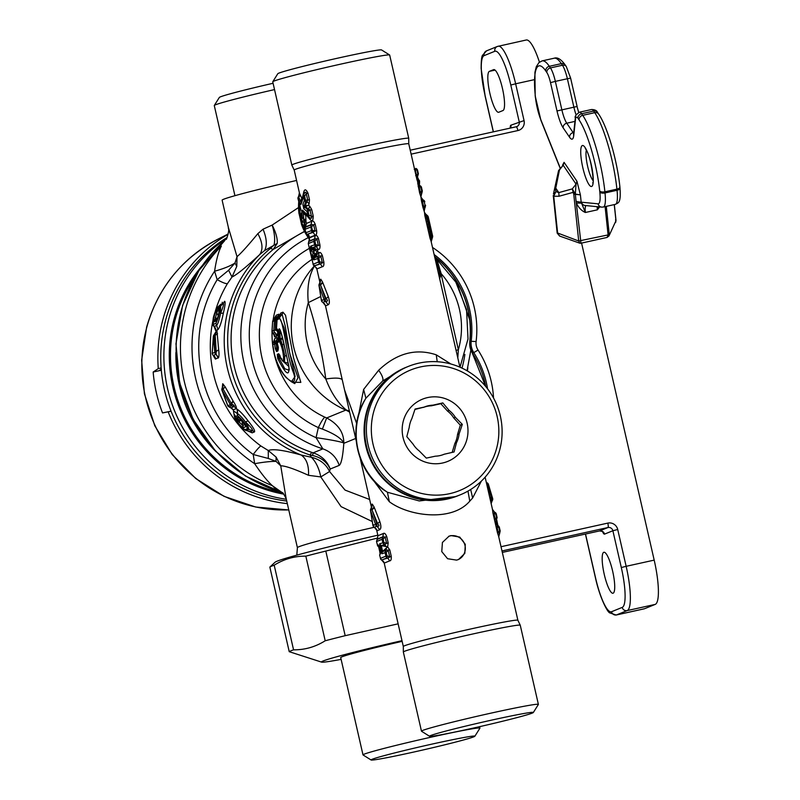 <?xml version="1.0" encoding="UTF-8"?>
<svg xmlns="http://www.w3.org/2000/svg" width="800" height="800" viewBox="0 0 800 800"><rect width="100%" height="100%" fill="white"/><g stroke="black" fill="none" stroke-linecap="round" stroke-linejoin="round"><path stroke-width="1.2" d="M227.13 237.47A142.72 139.39 67.9 0 0 207.38 252.14A142.72 139.39 67.9 0 0 167.64 401.58A142.72 139.39 67.9 0 0 286.72 501.02M282.96 493L245.6 476.11L215.65 451.25L193.11 419.35L179.56 382.68L175.96 343.81L182.58 305.5L198.96 270.46L224.93 240.35A146.92 143.49 67.9 0 0 224.1 241.08A146.92 143.49 67.9 0 0 179.47 380.96A146.92 143.49 67.9 0 0 278.06 491.16L272.43 485.74C267.37 481.18 261.45 473.84 254.67 463.7L253.21 454.49A131.06 128.01 -112.1 0 1 217.18 279.66L214.6 271.22C216.26 259.94 218.51 251.56 221.36 246.09A146.92 143.49 67.9 0 0 272.43 485.74L283.29 493.4L286.16 498.54M226.06 239.33L226.73 238.45A142.72 139.39 67.9 0 0 210.51 250.87A142.72 139.39 67.9 0 0 170.23 398.57A142.72 139.39 67.9 0 0 286.32 499.28M298.54 207.53L272.17 225.07L263.05 229.19L257.86 233.63C247.61 246.06 240.66 253.73 237.03 256.64L228.4 227.57C227.89 229.1 230.26 227.71 226.73 238.45L226.29 239.39M228.61 270.25L232 277L227.44 283.61C225.9 283.91 222.48 282.59 217.18 279.66L228.61 270.25L234.98 263.03C230.22 266.05 223.42 268.78 214.6 271.22A137.58 134.37 -112.1 0 0 254.67 463.7C263.47 462.09 270.59 461.31 276.02 461.38L268.31 458.46L253.21 454.49A12.59 1.44 -53.8 0 1 260.9 445.99L268.29 450.53C272.72 448.64 283.66 450.13 301.13 455.01C306.51 458.7 308.97 465.46 308.52 475.31L320.79 476.93C319.07 468.34 315.93 461.78 311.39 457.27L301.13 455.01A121.73 118.89 67.9 0 1 259.65 254.63C245.59 267.62 236.37 275.07 232 277L236.79 266.37L237.03 256.64L234.98 263.03L236.79 266.37M223.44 303.08L224.62 301.27C225.59 301.74 225.16 305.68 223.36 313.07C221.64 321.75 219.84 327.26 217.98 329.59L215.64 330.54L214.24 326.84M214.43 326.63L214.54 327.44L213.85 326.33C212.76 325.36 212.54 322.87 213.2 318.85C213.09 316.99 216.76 306.98 217.33 307.56L218.17 308.86L221.01 304.13L217.5 307.38L220.22 304.8M222.26 302.23L222.12 304.41M214.19 356.18L215.36 359.01L218.53 357.73C219.11 356.21 219.16 353.55 218.67 349.73L216.93 330.43A5.04 4.92 67.9 0 1 215.7 333.21L215.35 333.37M215.62 333L216.61 330.56L213.99 334.99A2.52 2.46 67.9 0 0 213.37 336.51L212.24 353.44A2.52 2.46 67.9 0 0 213.4 355.4L215.97 354.35A2.52 2.46 -112.1 0 1 214.82 352.39L212.24 353.44M222.85 387.72L222.77 383.74L225.14 386.8L233.38 401.54C235.46 404.66 236.47 406.99 236.41 408.54L234.09 406.54L231.64 405.77L231.39 403.6C233.98 405.28 234.88 406.26 234.09 406.54L230.85 407.86A5.04 4.92 -112.1 0 1 233.17 409.86L236.41 408.54M231.05 408.03L233.17 409.86M237.61 412.88L237.19 409.23C240.1 411.22 243.72 415.09 248.04 420.82C252.93 426.86 255.1 430.54 254.53 431.89L252.19 432.84L248.33 431.21M234.49 416.97L234.09 414.84L235.98 416.48L234.49 416.97C236.77 422.9 240.31 427.12 245.1 429.63A2.52 2.46 67.9 0 0 246.19 430.34L245.19 430.15C239.87 426.23 236.61 422.8 235.41 419.87L234.21 414.33M234.56 416.94L233.4 410.77L237.18 413.49M245.13 424.54L245.71 426.74L243.37 427.68C240.24 426.01 237.77 423.09 235.96 418.92L242.79 425.49L241.88 420.57M257.86 233.63C262.66 242.58 263.26 249.58 259.65 254.63L264.64 250.55L277.23 243.41L273.21 249.43L270.52 248.35L274.1 244.87C275.25 239.65 274.6 233.05 272.17 225.07C275.91 232.43 277.6 238.55 277.23 243.41M228.41 227.61L222.12 200.15A73.46 2.58 -12.9 0 1 296.58 180.46M274.53 89.59A59.98 2.1 167.1 0 0 255.78 93.97A59.98 2.1 167.1 0 0 214.3 105.47A59.98 2.1 167.1 0 0 214.28 105.55L234.93 195.69M273.08 83.28A53.26 1.87 167.1 0 0 256.18 87.23A53.26 1.87 167.1 0 0 219.35 97.43L214.3 105.47M219.45 311.96L219.13 309.8C218.96 313.95 218.02 317.67 216.32 320.95A2.52 2.46 67.9 0 1 217.02 319.61M219.13 309.8L219.68 307.67L220.2 308.13L219.87 307.21C219.76 312.79 218.44 318.16 215.92 323.32L213.58 324.26A2.52 2.46 67.9 0 0 214.26 326.44L216.59 325.49C217.92 323.93 219.26 319.89 220.59 313.37L223.36 313.07M217.04 319.59L214.72 320.53L216.76 313.05L216.15 311.01C213.96 315.98 213.23 319.61 213.98 321.9L216.32 320.95M216.15 311.01L216.89 308.42C213.53 315.32 212.43 320.6 213.58 324.26M215.3 317.4L216.67 318.7L217.78 317.48M217.53 333.72L214.58 335.75A2.52 1.11 178.7 0 0 213.4 336.5L214.82 352.39L216.2 351.51L215.18 335.11L215.7 333.21L213.37 336.51L213.99 334.99L214.58 335.75L216.06 354.25L216.2 351.51L218.67 349.73M233.03 400.98L230.41 404.66L227.82 405.71L222.12 390.28A2.52 2.46 -112.1 0 1 222.31 388.03L222.15 388.23M228.36 406.39L229.04 406.82L231.64 405.77A2.52 2.46 67.9 0 1 230.41 404.66L222.12 390.28A2.52 0.91 153.6 0 1 223.12 389.09L222.31 388.03A5.04 4.92 -112.1 0 0 222.77 383.74M240.09 418.61L237.61 415.7C243 420.37 246.28 424.7 247.44 428.68A2.52 2.46 67.9 0 0 248.53 429.39C249.13 428.62 248.11 426.16 245.47 421.99C242.19 417.68 239.51 414.84 237.43 413.48M245.71 426.74C245.02 424.07 242.76 421.06 238.95 417.7M235.96 418.92L234.81 417.21M239.32 422.27L239.79 420.46L237.23 418.24L237.32 419.73L242.3 421.06M219.7 309.89L219.18 309.44L219.7 309.89M220.18 306.6L219.87 307.21M220.61 306.12L223.37 303.17C224 303.87 223.08 307.27 220.59 313.37L220.61 306.12M223.31 303.23L224.62 301.27M217.51 307.38L216.89 308.42M213.85 326.33L214.26 326.44A5.04 4.92 -112.1 0 1 215.64 330.54M218.5 316.05L216.76 313.05L218.14 308.97L216.82 308.83M219.21 309.18L218.17 308.86L219.25 309.04M219.03 310.98L216.31 310.61M212.87 354.94L215.36 359.01M230.88 407.87L229.04 406.82A2.52 2.46 67.9 0 1 227.82 405.71A2.52 0.95 -24.2 0 1 227.66 405.54L227.66 405.54A2.52 2.52 0 0 0 228.71 406.7L231.22 408.03M233.38 401.54L231.39 403.6L223.12 389.09L225.14 386.8M237.27 414.19L237.61 415.7M252.19 432.84A5.04 4.92 67.9 0 0 250.22 431.65L246.19 430.34L248.53 429.39L252.56 430.7C252.76 429.39 250.4 426.49 245.47 421.99L248.04 420.82M254.53 431.89L252.56 430.7L250.22 431.65L245.58 430.3M238.72 417.57L235.81 418.61M280.14 330.74C279.81 330.51 280.48 329.21 283.32 341.73L287.06 358.06C290.65 375 288.52 368.38 289.01 370.2L284.82 368.79L278.77 357.7L278.56 355.98L280.27 356.89M288.23 363.29L284.03 361.95M283.81 343.93L282.38 345.08L280.4 340.65L280.87 340.22L282.38 345.08L284.8 355.68L283.85 361.85L284.47 362.2L284.8 355.68L286.58 356M280.87 340.22L282.49 337.5L280.24 339.39L280.87 340.22M288.82 366.47L282.97 361.21M296.81 555.13L297.4 547.67L286.1 498.3L280.74 465.82L276.11 457.11L268.29 450.53L268.31 458.46M218.53 357.73L216.06 354.25L218.25 358.03M213.56 355.57L214.41 356.44M237.42 413.48L237.19 409.23M276.11 457.11L276.02 461.38L280.74 465.82C285.04 465.74 294.31 468.9 308.52 475.31M280.84 492.16L282.92 492.95M304.47 231.33L273.21 249.43A117.53 114.79 -112.1 0 0 269.5 252.6A117.53 114.79 67.9 0 0 233.72 364.18A117.53 114.79 67.9 0 0 312.05 452.46A12.59 2.08 -71.6 0 0 310.05 455.01L312.54 455.47C321.08 457.46 326.96 461.98 330.18 469.04C327.21 461.11 321.55 455.7 313.18 452.81L312.54 455.47M281.37 333.78L279.8 332.2L280.31 330.91L279.56 329.01C281.96 331.99 285.98 354.36 288.8 365.61C289.74 377.28 286.06 374.92 277.74 358.52L278.77 357.7L281.82 358.76M279.77 355.58L278.67 356.02L278.69 357.47M279.96 355.33L279.46 354.88L279.81 355.71C281.21 359.36 282.55 361.41 283.85 361.85L283.8 361.83M279.74 355.5L278.56 355.98L277.28 354.32L278.72 353.74L279.8 355.47C285.95 370.76 283.5 348.09 279.78 342.43L280.26 339.53M279.8 332.12L280.03 330.88M452.18 452.41L454.89 443.36A25.61 25.01 67.9 0 0 457.51 434.6L460.33 425.18L453.68 417.85A25.61 25.01 67.9 0 0 447.49 411.04L440.83 403.71L431.36 405.81A25.61 25.01 67.9 0 0 423.35 407.43M431.36 405.81L432.95 405.16A25.61 25.01 67.9 0 0 424.54 406.94A25.61 25.01 67.9 0 0 424.14 407.11L414.93 409.44M496.61 524.72L495.82 521.26L497.11 517.56L496.15 520.06L497.33 525.31M495.15 512.46A2.52 2.52 147.9 0 1 495.99 513.28A2.52 2.52 0 0 0 495.09 512.42L496.31 514.05L497.11 517.56L496.59 517.99M498.86 527.9L499.37 527.41L500.17 530.91L499.73 533.07L500.18 530.94L499.38 527.44L497.56 525.45L499.37 527.41M497.92 525.65L496.55 519.06M432.02 237.88L430.63 230.59L429.7 230.37L429.17 227.44L427.79 227L428.93 226.38L428.03 223.08L429.17 220.9L428.59 220.98L429.38 226.31L429.75 224.59L430.72 228.83L428.93 226.38L430.63 230.59A2.52 2.24 -11.5 0 1 431.7 231.96L428.39 217.48M418.83 184.96L419.53 181.04L418.47 179.57L419.07 185.3L419.37 183.54M419.61 181.62L417.03 176.17M418.17 184.07L418.47 179.57L417.31 177.62L418.37 179.15M417.24 177.87L417.03 176.68L418.39 173.82L417.1 176.45L416.97 179.7L413.74 165.62M421.52 187.5L422.31 190.97L421.87 193.12L422.32 190.99L421.19 186.69A2.52 2.52 147.9 0 1 421.51 187.47L419.01 186.44L420.29 185.84L419.77 185.54M277.74 358.52L277.28 354.32M278.72 353.74A2.52 2.46 67.9 0 0 279.58 355.11M279.05 339.61L278.6 332.35L279.8 332.2L280.24 339.39L279.05 339.61L279.78 342.43M278.6 332.35C278.73 329.48 279.05 328.36 279.56 329.01M277.37 341.49L277.65 341.01A2.52 2.46 67.9 0 0 277.18 342.82L278.37 347.53L277.89 350.96L278.33 348.93M278.21 331.06L277.23 328.99L278.47 332.16L278.87 339.03L278.16 342.43L278.63 340.61M272.94 343.28L273.97 341.58L276.06 340.86C276.84 340.31 276.85 341.12 276.08 343.31L276.95 349.49L276.52 351.52L275.27 348.57L276.76 348L277.45 348.9L277.95 348.24M408.74 138.3L389.67 55.04A59.98 2.1 167.1 0 0 389.62 54.98L381.58 49.95A53.26 1.87 167.1 0 0 314.65 63.5A53.26 1.87 167.1 0 0 277.81 73.71L272.77 81.74A59.98 2.1 167.1 0 0 272.75 81.82L291.82 165.08A59.98 2.1 167.1 0 0 291.83 165.11L294.2 170.05A58.77 2.06 -12.9 0 1 327.25 160.56A58.77 2.06 -12.9 0 1 388.63 146.83A58.77 2.06 -12.9 0 1 408.76 143.81L408.74 138.34A59.98 2.1 167.1 0 0 408.74 138.3A59.98 2.1 167.1 0 0 388.19 141.37A59.98 2.1 167.1 0 0 333.31 153.5A59.98 2.1 167.1 0 0 291.82 165.08M312.05 452.46L313.18 452.81L322.88 448.88L316.06 437.66L318.35 427.62A100.65 98.31 -112.1 0 1 292.24 260.57A100.65 98.31 -112.1 0 1 309.38 248.35M270.52 248.35A119.63 116.84 -112.1 0 0 266.74 251.58A119.63 116.84 67.9 0 0 230.33 365.15A119.63 116.84 67.9 0 0 310.05 455.01L311.39 457.27C319.95 459.37 326.01 464.12 329.57 471.53L320.79 476.93L341.08 506.63L372.23 521.51M496.5 722.72A53.26 1.87 167.1 0 0 533.33 712.51A53.26 1.87 167.1 0 0 466.36 725.94A53.26 1.87 167.1 0 0 429.56 736.28A53.26 1.87 167.1 0 0 496.5 722.72M441.96 499.83A69.17 67.56 -112.1 0 1 370.82 459.57A69.17 67.56 -112.1 0 1 387.06 379.31A69.17 67.56 -112.1 0 1 391.56 375.63M500.17 530.91L499.43 533.37L498.31 532.68L496.87 526.38L497.63 525.49M426.89 215.5L428.28 217.01L429.28 221.35M432 237.83L432.59 235.85L431.61 231.56M423.63 200.18A2.52 2.52 147.9 0 1 424.47 201.01A2.52 2.52 0 0 0 423.57 200.15L424.26 201.85L424.47 201.01A2.52 2.52 147.9 0 1 424.79 201.78L424.8 201.81M425.15 207.44L425.59 205.28L424.88 207.81L425.06 205.35L425.59 205.28M422.31 190.97L420.91 196.85L419.61 192.85L417.67 182.79L418.6 184.6L416.98 179.68L417.67 176.32M420.25 185.82L421.79 191.04L419.61 192.85M416.8 178.05L418.03 179.64L417 176.76M416.32 168.64L417.58 170.29L418.38 173.8L417.59 170.32A2.52 2.52 147.9 0 0 417.26 169.52L417.26 169.52A2.52 2.52 0 0 0 416.36 168.66M381.65 546.49L380.73 546.15L380.88 545.54L384.69 544.7L381.29 545.69L382.59 551.36L385.94 550.17L385.11 552.67L386.17 552.38L385.44 550.66L382.29 551.7L381.88 553.76L380.68 551.6L379.61 543.84L382.85 542.81L382.05 539.31L376.53 541.55M381.55 560L380.39 558.41L385.91 556.17L385.11 552.67L381.88 553.76M380 552.87L380.55 552.4L380.11 554.47L380.32 552.36M378.49 546.64L379.14 546.24L377.84 544.56L379.28 546.74L380.11 554.47M377.33 545.05L377.84 544.56L377.33 545.05L379.07 546.97M379.61 543.84L380.88 545.54L387.65 546.84L389.8 549.98L385.94 550.17L386.61 547.78L382.29 551.7L380.68 551.6M382.57 550.52L381.9 551.26L380.73 546.15L379.51 546.49M302.27 198.14L303.86 191.69L303.64 194.63C305.15 191.79 306.02 191.45 306.24 193.62L304.65 196.17L303.51 196.48L303.64 194.63L304.65 196.17L305.74 201.62L306.99 201.71L305.08 205.64L308.45 205.27L305.32 206.69L308.66 209.01L306.93 211.42L308.07 211.12L307.58 209.67L304.53 206.91L303.82 208.76L302.85 204.52L304.53 206.91L305.32 206.69L305.08 205.64L304.28 205.85L305.74 201.62A2.52 1.94 -157.1 0 1 304.4 200.37L302.85 204.52M300.85 209.97L299.88 205.73L300.79 209.31M310.57 251.4L309.19 247.54L313.34 265.04A2.52 2.52 0 0 0 314.24 265.89L320.38 263.91C316.25 265.01 314.38 265.77 314.77 266.19L313.02 264.26L318.54 262.02L317.74 258.52L318.81 258.24L318.07 256.52L318.57 256.03L314.38 257.75C312.82 258.87 312.7 258.5 314.01 256.64L314.54 254.01L315.44 253.76C317.6 252.03 317.36 250.97 314.71 250.59L315.46 249.26L313.04 249.08L314.71 250.59L313.81 250.82L313.16 252.67L314.54 254.01L313.81 250.82L312.25 248.96C310.32 248.11 310.27 247.71 312.09 247.78L310.81 246.08C309.96 246.95 310.22 248.55 311.59 250.87L312.25 248.96L312.88 249.06L312.67 247.86L316.44 246.74L318.4 249.55C319.64 249.54 320.16 248.01 319.94 244.96L315.79 246.54L315.67 244.56L314.61 244.85L313.81 241.35L308.29 243.59M314.52 256.21L314.85 257.36L314.52 256.21L314.01 256.64L312.59 255.26L313.16 252.67L311.59 250.87M313.96 259.82L317.74 258.52L318.07 256.52L314.38 257.75L313.96 259.82C312.89 259.72 312.43 258.2 312.59 255.26M310.81 246.08L314.61 244.85A2.52 2.28 -106.5 0 0 315.79 246.54L312.09 247.78L312.85 247.9L312.88 249.06M310.76 251.99L311.54 255.65M277.33 318.85L279.44 317.71L283.91 327.46L295.11 376.48L291.38 381.76L286.5 377.82C281.16 372.42 277.1 364.47 274.35 353.96L272.7 344.66A2.52 2.52 0 0 1 273.07 342.99L273.22 342.8A2.52 2.46 67.9 0 0 272.75 344.62L275.81 343.63L275.03 342.07A2.52 2.46 67.9 0 0 274.56 343.89L275.27 348.57M272.75 344.62L274.4 353.93C281.16 380.5 300.76 390.9 292.91 371.26C286.01 353.38 282.81 315.55 278.96 318.9L277.09 319.66L276.44 329.31A2.52 2.46 67.9 0 0 277.43 331.38L277.05 331.02M272.96 320.59L276.26 315.23L275.26 317.37L277.8 316.34L276.16 320.22L274.49 320.76L273.83 330.31L272.02 331.04A2.52 2.46 67.9 0 0 273.01 333.11L274.98 336.93A5.04 4.92 -112.1 0 0 273.01 333.11L274.81 332.38A2.52 2.46 -112.1 0 1 273.83 330.31L275.31 330.26L275.72 320.74L275.02 319.5A2.52 2.46 67.9 0 0 274.49 320.76L272.67 321.5L272.02 331.04L272.53 331.23L272.02 331.04M389.62 54.98A59.98 2.1 167.1 0 0 314.24 70.25A59.98 2.1 167.1 0 0 272.77 81.74M369.65 499.5L345.07 490.1L329.57 471.53L330.18 469.04L339.24 465.37C341.3 463.85 342.83 456.5 343.82 443.3L343.81 442.36C343.58 432.07 337.86 423.93 326.66 417.95L322.4 429.08C334.37 433.8 341.46 438.4 343.65 442.89C339.39 441.43 330.19 439.69 316.06 437.66A110.6 108.02 67.9 0 1 285.4 253.21A110.6 108.02 67.9 0 1 308.23 237.66M343.81 442.36L343.82 443.3L355.68 438.49M429.56 736.28L421.52 731.24A59.98 2.1 -12.9 0 1 421.47 731.18A59.98 2.1 -12.9 0 1 462.97 719.6A59.98 2.1 -12.9 0 1 538.39 704.4A59.98 2.1 -12.9 0 1 538.37 704.48L533.33 712.51M441.22 274.53L458.36 349.69L457.8 357.92M435.61 257.91L436.06 258.91L435.61 257.91A2.52 2.52 0 0 1 436.88 259.39L441.14 273.56A2.52 2.52 0 0 1 440.66 275.83L441.16 273.69A2.52 1.05 164.5 0 0 441.14 273.56A2.52 1.05 164.5 0 0 440.31 273.05L439.9 273.55C439.53 275.96 439.79 276.72 440.67 275.83L436.22 259.42L435.16 259.06M438.19 272.31L439.9 273.55L436.07 258.94L436.88 259.64L435.04 258.56M486.55 483.47L487.57 483.82L487.09 482.8L488.39 484.54L486.67 483.97M491.82 497.96L492.67 498.59L491.82 497.96L487.73 484.33L491.41 498.45C491.04 500.86 491.3 501.62 492.17 500.74L491.82 497.96L491.41 498.45L489.7 497.21M487.07 482.79L486.29 482.31L487.07 482.79M496.31 514.05A2.52 2.52 147.9 0 0 495.99 513.28L497.12 517.58L495.58 522.46L496.37 520.01L495.25 519.32L493.81 513.02L495.05 512.4M495.09 512.42L494.57 512.13M499.73 533.07L498.74 536.76L497.47 532.8L499.64 530.98L498.84 527.48L496.02 526.5L494.41 519.44L496.58 517.62L495.78 514.12L492.96 513.14L492.47 509.38L494.45 512.06M495.58 522.46L497.51 525.42M432.5 235.45L431.7 231.96L428.55 231.77L424.81 215.46L425.75 215.32L427.7 217.09L428.59 220.98L426.32 222.06M459.92 367.17L431.21 241.81L432.45 237.41A2.52 2.52 0 0 0 432.61 235.91M431.51 239.56L431 238.24L430.06 238.38L428.55 231.77M427.93 228.1L429.7 230.37L431 238.24L432.59 235.85M427.41 225.81L428.03 223.08L425.55 213.93L424.45 212.32M427.75 216.07A2.52 2.14 165.9 0 1 428.27 216.96A2.52 2.52 0 0 0 427.53 215.72L425.55 213.93M423.05 199.86L421.44 200.87L420.95 197.1L422.98 199.82M424.16 211.13L422.89 207.17L424.85 207.74L424.19 211.16L424.88 207.81M420.89 196.82L421.57 193.43L420.46 192.74L419.01 186.44L418.17 186.55M416.95 179.64L417.64 176.25L415.68 175.68M414.23 169.38L415.08 169.26L416.52 175.56L417.85 173.86L417.05 170.36L415.08 169.26L415.83 168.37M321.45 300.63L319.08 285.68L319.55 284.84L319.08 285.68L324.07 299.57L321.45 300.63L321.96 299.82L321.45 300.63L322.4 302.09M372.96 525.53L370.59 510.58L371.06 509.74L370.59 510.58L375.58 524.47L372.96 525.53L373.47 524.72L372.96 525.53L373.95 527.02M538.39 704.4L520.26 625.23A59.98 2.1 167.1 0 0 520.25 625.2L517.88 620.26A58.77 2.06 -12.9 0 0 497.75 623.27A58.77 2.06 -12.9 0 0 436.37 637A58.77 2.06 -12.9 0 0 403.32 646.5L384.2 563.03L381.65 560.06L387.09 557.85L386.98 555.88L385.91 556.17A2.52 2.28 -106.5 0 0 387.09 557.85L387.75 558.06C383.62 559.15 381.75 559.91 382.13 560.33L382.25 560.4M377.27 539.09L382.88 536.82L382.05 539.31L383.12 539.02L382.38 537.3L376.94 539.51M384.03 544.5L383.92 542.53L382.85 542.81L384.03 544.5M299.88 205.73L297.99 198.65A2.52 2.23 168.5 0 0 298.01 198.71L298.1 199.11M301.48 202.37L300.36 204.5L301.16 204.18L301.48 202.37M301.54 202.28L300.58 201.61L298.6 196.73A2.52 2.23 168.5 0 0 297.99 198.65A2.52 2.52 0 0 1 298.15 197.15L298.08 197.56M303.86 191.69L303.93 191.53C304.82 188.86 306.16 189.41 307.97 193.17L306.24 193.62L307.75 200.22L306.99 201.71L309.13 203.83L308.45 205.27L309.66 206.13L308.66 209.01L309.98 209.94L311.49 216.54C312.24 218.61 311.33 218.76 308.77 217L310.4 219.8L308.71 216.97A2.52 2.02 -51.3 0 1 308.48 216.81A2.52 2.52 0 0 0 308.73 216.98L308.96 215.01L307.82 215.31L306.93 211.42L303.82 208.76M298.01 198.71L300.36 204.5M305.72 214.37L305.72 215.45L303.2 213.07L303.25 211.9L303.7 219L302.32 217.54L301.32 213.2M302.21 217.09L301.73 210.49L302.53 210.17L307.82 215.31A2.52 2.02 -51.3 0 0 308.48 216.81L302.9 211.16M309.13 203.83L309.48 199.77L304.4 200.37L303.51 196.48L301.16 204.18M302.53 210.17L303.25 211.9L301.73 210.49M305.75 226.82L311.36 224.54L313.63 224.77L315.07 231.07L312.51 232.22L312.4 230.25L305.81 232.78L307.07 234.43L312.51 232.22A2.52 2.28 -106.5 0 1 311.33 230.54L310.86 225.03L305.42 227.24M306.97 234.37L309.28 236.45M311.91 221.21C312.99 220.5 314.1 221.55 315.22 224.35L313.63 224.77L311.6 226.75L310.86 225.03L311.91 221.21L306.44 223.43M309.03 241.13L314.64 238.85L313.81 241.35L314.87 241.06L314.14 239.34L308.7 241.55M316.89 255.26L315.44 253.76L314.65 256.11L318.22 252.99L314.99 257.23M319.72 263.71L319.61 261.74L318.54 262.02A2.52 2.28 -106.5 0 0 319.72 263.71M316.49 267.94L314.18 265.86M322.4 429.08L318.35 427.62A12.59 1.87 -65.1 0 1 324.92 417.2L326.66 417.95L346.21 409.94L349.56 411.8M278.42 340.69L277.65 341.01L278.4 339.78L277.5 341.19A2.52 2.52 0 0 0 277.13 342.86L278.3 349.01M277.91 331.18L277.3 331.33M277.09 319.66L277.09 319.66A2.52 2.46 67.9 0 1 277.57 318.47L279.72 315.21M278.96 318.9A2.52 2.46 67.9 0 1 279.44 317.71L282.09 314.16L285.23 326.1L289.77 353.58L298.01 377.76L294.78 383.62M274.33 341.04L273.98 341.62M277.16 343.13L276.08 343.31L276.76 348L277.72 346.89M277.82 331.83L277.24 335.51L274.81 332.38L276.78 336.2L274.98 336.93M274.04 334.51L272.91 333.09A2.52 2.52 0 0 1 271.97 331.08L272.62 321.55A2.52 2.52 0 0 1 273.07 320.38L275.22 317.43M276.98 320.27L276.16 320.22L275.31 330.26L276.52 330.21M520.25 625.2A59.98 2.1 167.1 0 0 499.71 628.31A59.98 2.1 167.1 0 0 444.83 640.44A59.98 2.1 167.1 0 0 403.34 651.98A59.98 2.1 167.1 0 0 403.34 652.01L421.47 731.18M403.98 368.17L382.63 381.01L365.9 398.23L363.84 401.58C347.95 430.28 356.62 469.76 383.03 489.44L387.43 492.26L419.26 500.95L456.09 496.52M403.96 368.18L405.91 367.39A69.26 67.64 67.9 0 0 386.7 379.36A69.26 67.64 -112.1 0 0 374.5 467.37A69.26 67.64 -112.1 0 0 457.99 495.75L458.3 495.62A69.26 67.64 -112.1 0 1 457.99 495.75L456.03 496.54M456.09 350.44L458.36 349.69A79.75 77.89 -112.1 0 0 441.17 273.65M450.88 363.99L436.26 354.83C415.88 348.06 396.68 353.19 378.66 370.24L363.62 389.43L365.9 398.23A69.26 67.64 -112.1 0 0 387.43 492.26L389.33 501.71C408.74 516.31 451.92 522.19 469.78 501.14L467.96 491.11M469.78 501.14L472.63 498.01L481.36 481.11M439.62 278.77L440.54 275.99M436.07 258.94L435.05 258.6M487.58 483.84L486.56 483.5M492.67 498.59L492.05 500.89M492.47 509.38L485.12 477.19M517.88 620.26L498.74 536.76M431.06 241.25L430.06 238.38M424.58 212.97L424.81 215.46M422.93 199.79L420.95 197.1M320.59 279.22L319.61 283.52L320.33 284.49L319.69 283.52L320.8 279.22L319.45 283.7M328.29 296.6L326.1 298.7L320.5 285L322.84 282.74L328.29 296.6C329.74 301.1 329.71 303.82 328.21 304.77L325.42 301.31A2.52 2.39 -108.6 0 1 324.07 299.57L325.24 298.49L326.1 298.7C328.16 300.58 327.94 301.44 325.45 301.3L325.24 298.49L320.33 284.49A2.52 1.03 161.9 0 0 319.12 285.67L319.57 283.53A2.52 2.46 67.9 0 0 319.08 285.68M458.1 559.67A12.59 12.3 67.9 0 0 450.14 535.91A12.59 12.3 67.9 0 0 448.63 536.36M371.04 508.47L371.05 508.46A2.52 2.52 0 0 0 370.5 510.4L372.92 525.44A2.52 2.52 0 0 0 374.21 527.2L376.45 529.12L377.11 530.73L374.71 527.46M372.1 504.12L371.12 508.42L371.84 509.4L371.2 508.42L372.31 504.13L370.96 508.6M379.8 521.5L377.61 523.61L372.01 509.9L374.35 507.64L379.8 521.5C381.25 526 381.22 528.72 379.72 529.67L376.96 526.2A2.52 2.39 -108.6 0 1 375.58 524.47L376.75 523.39L377.61 523.61C379.67 525.48 379.45 526.35 376.96 526.2L376.75 523.39L371.84 509.4A2.52 1.03 161.9 0 0 370.63 510.57L371.08 508.44A2.52 2.46 67.9 0 0 370.59 510.58M389.7 560.86C390.95 560.86 391.46 559.33 391.24 556.28L387.75 558.06L389.7 560.86L384.23 563.08M377.96 535.7L383.43 533.48L382.88 536.82L385.15 537.04L386.59 543.34L384.69 544.7L386.34 546.61M386.61 547.78L387.65 546.84L388.18 542.92L386.59 543.34L383.92 542.53L383.12 539.02L385.15 537.04L386.74 536.62C385.62 533.82 384.51 532.78 383.43 533.48M302.85 218.48L303.71 219.06C305.31 221.21 305.69 221.27 304.85 219.23M305.72 215.45L305.99 221.44L303.7 219L306.02 221.58L306.41 223.39L305 229.25L306.13 233.55A2.52 2.52 0 0 0 307.03 234.41L307.55 234.7C307.17 234.28 309.04 233.52 313.17 232.42L315.12 235.23C316.37 235.23 316.88 233.7 316.66 230.65L315.07 231.07L312.4 230.25L311.6 226.75L305.01 229.28M299.6 196.32C299.47 194.11 299.13 194.23 298.58 196.68L299.39 192.75L294.2 170.05M299.54 193.31L298.58 196.68L299.4 192.76M299.58 193.43L301.79 198.28L300.58 201.61L301.2 202.39M303.56 194.77L301.05 203.31M305.65 214.29L310.27 219.7M307.67 234.77L309.69 237.71L308.28 243.56L309.28 247.94M309.71 237.74L315.18 235.52L314.64 238.85L318.49 238.66L319.94 244.96M315.36 248.58L315.46 249.26L317.49 249.81L312.85 247.9M318.4 249.55L317.49 249.81L318.22 252.99L319.12 252.69L318.57 256.03L322.43 255.83L323.87 262.13C324.09 265.19 323.58 266.72 322.33 266.72L320.38 263.91L323.87 262.13M320.02 282.81L316.83 268.89L314.88 266.25M277.36 331.38L277.95 331.97M280.69 313.1L282.97 312.17A5.04 4.92 67.9 0 1 282.09 314.16L279.8 315.08L280.69 313.1L279.74 315.13M282.97 312.17L285.54 315.25L293.52 357.74L300.83 382.38L292.21 382.22M278.18 340.12L277.03 337.55A5.04 4.92 67.9 0 1 276.06 340.86L273.22 342.8L274.88 338.43L274.18 341.19M277.24 335.51L276.78 336.2M273.8 334.08L274.47 336.63M272.67 321.5A2.52 2.46 67.9 0 1 273.2 320.24L275.02 319.5L277.8 316.34A5.04 4.92 67.9 0 0 278.79 314.19L279.06 316.17M322.83 302.36L325.63 305.81L322.84 302.36L325.45 301.3L328.21 304.77M349.39 411.05L346.21 409.94C337.82 402.94 331.01 392.63 325.8 378.99C322.2 352.74 316.37 327.28 308.31 302.62C306.84 287.23 309.02 274.82 314.86 265.39M363.62 389.43L358.73 414.1M373.56 480.56L389.33 501.71M320.55 279.24L319.57 283.53A2.52 2.52 0 0 0 318.99 285.5L321.41 300.53A2.52 2.52 0 0 0 322.7 302.3L323.13 302.53M320.39 279.39L320.35 281.91M320.8 279.22L322.64 282.19L320.33 284.49L322.64 282.19M325.6 305.82L324.54 303.77M450.98 535.58L449.05 536.18L442.42 542.45L441.77 551.6L447.59 558.72L456.6 560.11L458.52 559.51L464.83 553.37L465.27 544.3L459.74 537.07L450.98 535.58M371.9 504.29L371.86 506.81M372.31 504.13L374.15 507.09L371.84 509.4L374.15 507.09M377.11 530.73L374.35 527.26L376.96 526.2L379.72 529.67M383.86 562.09L383.3 561.28M301.79 198.28L302.16 198.86L302.26 198.09M303.64 194.63L303.93 191.53M309.66 206.13L311.7 209.48L313.22 216.09L311.49 216.54L308.96 215.01L308.07 211.12L311.7 209.48M310.4 219.8C312.31 221.6 313.25 220.36 313.22 216.09M306.09 214.72L306.19 215.26M315.12 235.23L309.65 237.45M315.18 235.52C316.27 234.81 317.38 235.86 318.49 238.66M319.12 252.69C320.21 251.99 321.31 253.04 322.43 255.83M316.86 268.94L322.33 266.72M356.64 423.46L344.57 389.99L325.47 305.75L324.03 303.2M344.57 389.99L356.19 440.72M342.3 379.83C340.83 377.87 335.33 377.6 325.8 378.99A79.75 77.89 67.9 0 1 308.31 302.62L320.7 296.52M398.13 752.05A53.26 1.87 -12.9 0 1 450.08 740.22A53.26 1.87 -12.9 0 1 474.86 736.23A53.26 1.87 -12.9 0 1 447.8 744.06A53.26 1.87 -12.9 0 1 371.1 760A53.26 1.87 -12.9 0 1 398.13 752.05M371.1 760L363.06 754.96A59.98 2.1 -12.9 0 1 363 754.9A59.98 2.1 -12.9 0 1 393.5 746.01A59.98 2.1 -12.9 0 1 479.93 728.12A59.98 2.1 -12.9 0 1 479.91 728.2L474.86 736.23M363 754.9L340.71 657.58A59.98 2.1 -12.9 0 1 371.21 648.69A59.98 2.1 -12.9 0 1 402.14 641.36M341.13 659.38A79.75 2.8 -12.9 0 1 321.62 662.13A79.75 2.8 -12.9 0 1 361.99 650.17A79.75 2.8 -12.9 0 1 401.98 640.68M321.62 662.13L289.23 651.69A109.14 3.83 -12.9 0 1 293.56 649.82C304.83 649.94 315.38 646.92 325.2 640.77A109.14 3.83 -12.9 0 1 344.51 635.85A109.14 3.83 -12.9 0 1 345.18 635.69L398.13 623.84M289.23 651.69L269.85 567.08L275.09 562.21A102.84 3.61 167.1 0 1 327.25 547.23A102.84 3.61 167.1 0 1 377.83 535.21M269.85 567.08A109.14 3.83 -12.9 0 1 274.19 565.2L293.56 649.82M325.2 640.77L305.83 556.15C294.56 556.03 284.01 559.05 274.19 565.2M305.83 556.15A109.14 3.83 -12.9 0 1 325.13 551.24A109.14 3.83 -12.9 0 1 325.8 551.07L345.18 635.69M377.8 537.99L325.8 551.07M408.21 366.46L406.54 367.14A69.26 67.64 67.9 0 0 387.33 379.11A69.26 67.64 67.9 0 0 375.13 467.12A69.26 67.64 67.9 0 0 458.62 495.49L460.29 494.81A69.26 67.64 67.9 0 0 479.5 482.84A69.26 67.64 67.9 0 0 491.69 394.83A69.26 67.64 67.9 0 0 408.21 366.46A69.26 67.64 67.9 0 0 389 378.43A69.26 67.64 67.9 0 0 376.8 466.44A69.26 67.64 67.9 0 0 460.29 494.81M392.58 381.25A65.06 63.54 67.9 0 0 387.56 472.73A65.06 63.54 67.9 0 0 477.59 479.34A65.06 63.54 67.9 0 0 482.61 387.87A65.06 63.54 67.9 0 0 392.58 381.25M447.49 411.04L449.08 410.39L442.82 402.91L440.83 403.71M453.68 417.85L455.27 417.21A25.61 25.01 67.9 0 0 449.08 410.39M424.14 407.11L415.07 409.04L411.85 418.62A25.61 25.01 67.9 0 0 409.99 423.45A25.61 25.01 67.9 0 0 409.23 427.38L406.81 436.64L413.07 444.13A25.61 25.01 67.9 0 0 419.26 450.95L426.31 458.11L435.38 456.18A25.61 25.01 67.9 0 0 443.79 454.4A25.61 25.01 67.9 0 0 444.19 454.23L454.06 451.97L456.48 442.72A25.61 25.01 67.9 0 0 458.35 437.89A25.61 25.01 67.9 0 0 459.1 433.95L462.32 424.37L460.33 425.18M443.39 454.55L444.19 454.23M457.51 434.6L459.1 433.95M454.89 443.36L456.48 442.72M403.37 420.83A33.58 32.8 67.9 0 0 426.3 462.4A33.58 32.8 67.9 0 0 466.8 439.76A33.58 32.8 67.9 0 0 443.87 398.19A33.58 32.8 67.9 0 0 403.37 420.83M432.95 405.16L442.82 402.91M455.27 417.21L462.32 424.37M489.41 71.35A20.99 4.45 -102.5 0 0 489.83 93.12A20.99 4.45 -102.5 0 0 498.62 112.29A20.99 4.45 -102.5 0 0 498.77 112.24L502.95 110.55A20.99 4.45 -102.5 0 0 502.53 88.78A20.99 4.45 -102.5 0 0 493.74 69.61A20.99 4.45 -102.5 0 0 493.58 69.66L489.41 71.35L495.06 70.1M604.27 574.45A20.99 4.45 -102.5 0 0 612.97 593.25A20.99 4.45 -102.5 0 0 612.62 571.06A20.99 4.45 -102.5 0 0 603.91 552.26A20.99 4.45 -102.5 0 0 604.27 574.45M644.51 608.73A41.98 8.89 77.5 0 1 644.2 608.83L616.16 615.03A41.98 8.89 77.5 0 0 616.47 614.93L644.51 608.73L655.2 604.4A41.98 8.89 77.5 0 0 654.19 560.12L581.57 243.07M486.59 50.83A4.2 4.1 67.9 0 0 484.16 55.61A37.78 8 -102.5 0 0 485.07 95.46L481.14 68.49C481.17 60.52 481.66 56.09 482.61 55.2L486.59 50.83L497.28 46.49L526.26 40A41.98 8.89 77.5 0 1 539.44 62.16M439.45 260.54L439.33 260.55C462.67 282.76 472.81 309.88 469.76 341.92L469.85 341.84A92.35 90.19 67.9 0 0 439.45 260.54L434.57 256.51M597.19 206.68A12.59 2.67 -102.5 0 0 597.38 209.83L598.21 206.78M581.25 203.14L576.31 203.02L576.09 201.39L581.19 202.27L585.37 212.49L597.38 209.83L599.62 206.92M580.93 242.71L576.31 203.02C578.72 207.8 581.74 210.95 585.37 212.49A12.59 2.67 -102.5 0 1 585.95 205.59M608.98 235.94L615.97 220.69L615.49 219.99L615.97 220.69L608.97 235.96L607.06 237.44L608.09 234.92L609.24 234.27L606.29 206.37M607.06 237.44L580.8 243.25L579.76 243.18L578.72 241.01L608.09 234.92L605.1 206.63M559.7 236.08L557.22 232.87L578.72 241.01L573.75 194.18L580.4 194.87L576.95 181.26L564.08 162.34L562.56 165.15M554.81 190.03L555.77 188.14L559.46 169.97L563.18 165.23L558.57 170.58L553.44 194.03L555.91 191.57L555.77 188.14L558.8 192.61L572.33 188.88L573.14 192.36L559.04 196.25L558.8 192.61L555.91 191.57L553.73 196.23A1.68 0.77 173.9 0 1 553.21 195.75L553.21 195.75A1.68 0.77 173.9 0 1 553.26 195.53L557.17 233.1L559.61 236.05L579.76 243.18M576.09 201.39L575.32 194.08L576.05 184.14L572.33 188.88L575.32 194.08L580.4 194.87M573.9 191.77L573.14 192.36L573.75 194.18M558.66 171.09L559.15 170.09M308.95 235.43L307.93 235.85L306.21 233.7L302.79 226.61L303.73 226.23L301.55 222.7A0.84 0.84 -134.6 0 1 301.96 222.48M299.06 213.59L300.08 214.3L299.98 209.87L298.98 209.99L299.06 213.59L301.35 223.56A0.84 0.84 -134.6 0 1 301.55 222.7L301.29 223.69A54.8 54.8 0 0 0 309.67 239.64M299.41 214.2L301.08 221.37L302.06 221.08L302.13 222.72M298.73 201.87A54.8 54.8 0 0 0 299 213.71L299.95 214.55A0.84 0.84 -81.2 0 0 300.26 214.54L300.94 216.17A50.7 49.52 67.9 0 0 302.06 221.08L304.86 220.46M304.74 222.18L305.22 221.14C303.93 222.54 303.78 224.09 304.79 225.79L305.38 227.22L304.74 222.18L305.95 221.8M302.79 226.61L301.35 223.56M298.94 202.79L298.98 209.99M299.95 216.39L301.95 215.95M307.93 235.85L308.44 234.58M236.78 409.13A66.32 64.77 67.9 0 0 237.5 409.96M228.09 234.3A144.82 141.44 67.9 0 0 163.01 319.23A144.82 141.44 -112.1 0 0 158.26 368.59L153.16 372.04A144.32 140.95 67.9 0 0 162.53 412.93L171.1 411.26M171.06 411.15L162.53 412.93M161.38 369.13L159.5 370.36L161.32 370.21M161.14 367.95L158.26 368.59M287.31 503.62A144.82 141.44 -112.1 0 1 168.18 411.9M161.32 370.23L153.16 372.04M202.01 265.9A139.03 135.79 67.9 0 0 177.61 403.31A139.03 135.79 67.9 0 0 283.86 494.16M282.41 492.74A138.01 134.79 -112.1 0 1 195.57 276M175.88 352.55A134.32 131.19 67.9 0 0 216.14 451.78M227.44 283.61A121.73 118.89 67.9 0 0 215.26 311.44M212.97 320.51A121.73 118.89 67.9 0 0 260.9 445.99M217.51 318.36L214.72 320.53A2.52 2.46 67.9 0 0 213.98 321.9M214.02 334.98A2.52 2.46 -112.1 0 0 213.4 336.5L213.37 336.51M245.1 429.63L247.44 428.68M244.89 424.63L242.79 425.49L243.37 427.68M217.98 329.59L215.92 323.32M227.64 405.31A2.52 0.95 -24.2 0 0 227.66 405.54L221.93 390.13A2.52 2.52 0 0 1 222.19 388.11L222.79 386.77M222.71 383.77L222.24 388.06A2.52 2.46 67.9 0 0 222.06 390.31M238.3 416.99L236.97 417.87L235.98 416.48L237.36 415.59M263.05 229.19C266.73 238.14 267.26 245.26 264.64 250.55M215.68 359.08A5.04 4.92 67.9 0 0 213.4 355.4M297.4 547.67A77.66 2.72 -12.9 0 1 374.32 527.26M464.88 354.43A110.6 108.02 -112.1 0 1 462 368.11M304.59 231.57A117.53 114.79 67.9 0 0 279.22 248.65A117.53 114.79 67.9 0 0 243.58 360.81A117.53 114.79 67.9 0 0 322.88 448.88C330.93 451.7 336.38 457.2 339.24 465.37M495.82 521.26L496.25 520.61M425.06 205.35L424.26 201.85L422.29 200.75L423.73 207.05L425.06 205.35M420.35 185.87A2.52 2.52 147.9 0 1 421.19 186.69A2.52 2.52 0 0 0 420.29 185.84M416.42 168.7A2.52 2.52 147.9 0 1 417.26 169.52L417.59 170.33M278.01 348.68L276.95 349.49L278.04 349.05M276.52 351.52L277.89 350.96M277.18 342.82L278.16 342.43M277.23 328.99L276.44 329.31M386.17 552.38L386.98 555.88L389.65 556.7L388.2 550.4L386.17 552.38M314.87 241.06L315.67 244.56L318.35 245.38L316.9 239.08L314.87 241.06M318.81 258.24L319.61 261.74L322.28 262.55L320.84 256.25L318.81 258.24M311.92 259.45A90.25 88.14 67.9 0 0 301.51 267.41A90.25 88.14 67.9 0 0 273.03 320.43M436.26 354.83L437.22 361.73M472.63 498.01L470.69 489.48M492.96 513.14L494.41 519.44M496.02 526.5L497.47 532.8M422.89 207.17L421.44 200.87M371.08 508.44L372.06 504.14M272.05 331.77A90.25 88.14 67.9 0 0 324.92 417.2M277.43 331.38A5.04 4.92 -112.1 0 1 277.95 331.85M274.88 338.43L277.03 337.55M276.26 315.23L278.79 314.19M349.66 412.21A25.19 24.6 67.9 0 0 345.88 410.15A90.25 88.14 67.9 0 1 314.35 265.95M378.66 370.24C382.31 375.45 383.63 379.04 382.63 381.01M328.12 304.8L325.63 305.81M379.63 529.71L377.14 530.72M391.24 556.28L389.8 549.98M388.18 542.92L386.74 536.62M307.97 193.17L309.48 199.77M315.22 224.35L316.66 230.65M411.13 154.15L517.93 130.55A4.2 0.89 -102.5 0 0 516.19 126.79A4.2 0.89 -102.5 0 0 516.15 126.8L410.23 150.21L516.19 126.79A4.2 4.1 67.9 0 0 519.22 121.82L510.79 85.02A37.78 8 -102.5 0 0 494.85 51.27L484.16 55.61M510.54 128.03A4.2 4.1 67.9 0 0 510.87 125.21L524.06 120.6L515.64 83.8L534.36 79.66M517.93 130.55A8.4 8.2 67.9 0 0 524.06 120.6M510.87 125.21A8.4 1.78 -102.5 0 0 510.24 128.1M654.19 560.12L626.15 566.31L617.72 529.51A8.4 8.2 67.9 0 0 607.83 523.1A4.2 0.89 -102.5 0 1 607.94 527.53L599.58 530.92L502.34 552.41L599.55 530.93A4.2 0.89 -102.5 0 0 599.58 530.92A4.2 4.1 -112.1 0 1 604.52 534.12L612.88 530.74A4.2 4.1 -112.1 0 0 607.94 527.53L502.01 550.95M607.83 523.1L501.04 546.71M617.72 529.51L612.88 530.74L621.31 567.54L626.15 566.31A41.98 8.89 77.5 0 1 627.16 610.59L655.2 604.4M599.52 530.93A4.2 0.89 -102.5 0 0 599.55 530.93L602.67 531.48M602.49 531.51A8.4 1.78 -102.5 0 0 604.52 534.12M611.53 611.73L622.22 607.39A4.2 4.1 -112.1 0 0 627.16 610.59L616.47 614.93A4.2 4.1 -112.1 0 1 611.53 611.73A37.78 8 -102.5 0 1 595.58 577.98L595.49 578.03C599.82 597.85 607.52 612.3 609.75 612.89L616.16 615.03M497.28 46.49A4.2 4.1 67.9 0 0 494.85 51.27M498.22 46.2A41.98 8.89 77.5 0 1 515.64 83.8L510.79 85.02M622.22 607.39A37.78 8 -102.5 0 0 621.31 567.54M469.76 341.92L472.44 353.17A16.79 16.4 67.9 0 1 469.85 341.84L471.18 341.3A16.79 16.4 67.9 0 0 473.78 352.62L478.04 350.04A12.59 12.3 67.9 0 1 476.1 341.55A96.54 94.29 67.9 0 0 432.49 247.43M485.74 386.52A92.35 90.19 67.9 0 0 472.44 353.17L473.78 352.62A92.35 90.19 67.9 0 1 487.57 388.82M434.12 254.53A92.35 90.19 67.9 0 1 471.18 341.3L476.1 341.55M493.54 398.03A96.54 94.29 67.9 0 0 478.04 350.04M485.07 95.46L493.4 131.82M585.52 534.03L595.58 577.98M560.27 168.1L540.81 119.66A4.2 2.53 158.1 0 0 540.92 120.34L535.19 95.93A4.2 1.92 -6.1 0 0 535.36 96.37A54.57 11.56 77.5 0 1 545.73 70.9A4.2 3.62 -34.2 0 1 549.34 66.3L561.36 63.64A4.2 3.62 -34.2 0 1 565.23 64.99L566.32 66.6A4.2 3.62 145.8 0 0 562.45 65.25A16.79 3.56 77.5 0 1 567.37 78.74L570.63 78.14L577.11 106.47L557 110.95L550.51 82.62L555.35 81.39L567.37 78.74L573.86 107.07A16.79 3.56 77.5 0 0 576.14 114.96M540.81 119.66A20.99 4.45 77.5 0 1 535.48 97.52A4.2 1.92 173.9 0 1 535.31 97.07M535.48 97.52L535.36 96.37M535.19 95.93L534.91 72.38L536.27 66.77L538.94 62.58L542.17 60.87L554.19 58.21A58.77 12.45 77.5 0 1 561.36 63.64L562.45 65.25L550.44 67.91A4.2 3.62 145.8 0 0 546.83 72.5A12.59 2.67 77.5 0 1 550.51 82.62M542.17 60.87A58.77 12.45 77.5 0 1 549.34 66.3L550.44 67.91A16.79 3.56 77.5 0 1 555.35 81.39L561.84 109.72A16.79 3.56 77.5 0 0 566.76 123.21L574.96 121.4M545.73 70.9L546.83 72.5M577.03 106.52L578.7 112.45M573.66 133.29A16.79 3.56 77.5 0 1 573.17 132.63L566.76 123.21A4.2 3.62 145.8 0 0 563.14 127.81A20.99 4.45 77.5 0 1 557 110.95M563.14 127.81L569.56 137.23A4.2 3.62 145.8 0 1 573.17 132.63L573.75 132.51M573.73 135.54L575.5 119.34A4.2 3.48 -173.8 0 1 575.33 118L573.56 134.19A4.2 3.48 6.2 0 0 573.73 135.54A20.99 4.45 77.5 0 1 569.56 137.23M575.33 118C574.56 116.56 575.97 114.62 579.57 112.17A16.79 3.56 77.5 0 1 581.62 113.72L593.63 111.07A4.2 3.62 -34.2 0 1 597.5 112.42C596.85 110.56 594.88 109.59 591.58 109.52A16.79 3.56 77.5 0 1 593.63 111.07L594.73 112.67A4.2 3.62 -34.2 0 1 598.59 114.02L597.5 112.42M575.5 119.34A12.59 2.67 77.5 0 1 578 118.32A4.2 3.62 -34.2 0 1 581.62 113.72L582.71 115.33L594.73 112.67A58.77 12.45 77.5 0 1 616.92 189.14A4.2 1.92 -6.1 0 0 619.9 186.95C617.24 160.77 607.43 126.55 598.59 114.02M579.1 119.93A54.57 11.56 77.5 0 1 599.7 190.93A4.2 1.92 -6.1 0 0 604.9 191.8A58.77 12.45 77.5 0 0 582.71 115.33A4.2 3.62 -34.2 0 0 579.1 119.93L578 118.32M599.7 190.93L599.82 192.07A4.2 1.92 -6.1 0 0 605.02 192.94L604.9 191.8L616.92 189.14L617.04 190.28A4.2 1.92 -6.1 0 0 620.02 188.09L619.9 186.95M605.02 192.94L617.04 190.28A25.19 5.34 77.5 0 1 615.32 204.37L603.31 207.03A25.19 5.34 77.5 0 0 605.02 192.94M599.82 192.07A20.99 4.45 77.5 0 1 598.09 203.83A4.2 4.09 95.6 0 0 601.69 207.12L603.31 207.03M580.43 195.12L581.19 202.27A16.79 3.56 77.5 0 1 581.56 202.22L598.09 203.83M581.56 202.22A4.2 4.09 95.6 0 0 585.16 205.51L601.69 207.12M614.26 204.6L615.97 220.69M559.04 196.25L553.73 196.23L557.69 233.58M586.34 150.22A16.79 3.56 -102.5 0 0 587.35 165.06A16.79 3.56 -102.5 0 0 592.58 179.95A16.79 3.56 -102.5 0 0 593.05 180.58M588.97 184.55A20.99 4.45 77.5 0 1 581.04 157.24A20.99 4.45 77.5 0 1 585.03 147.44A20.99 4.45 77.5 0 1 592.96 174.75A20.99 4.45 77.5 0 1 588.97 184.55M564.08 162.34L563.18 165.23L576.05 184.14L576.95 181.26M304.86 225.98L303.73 226.23A53.72 52.47 67.9 0 0 304.04 227.01A53.72 52.47 67.9 0 0 304.97 229.11M301.97 222.47L304.38 221.94L301.98 222.47M301.5 213.99L300.08 214.3A53.72 1.88 167.1 0 0 300.26 214.54L301.56 214.25M300.79 209.7L299.98 209.87A53.72 52.47 67.9 0 1 299.84 205.76M288.76 509.92A143.28 139.94 -112.1 0 1 146.93 326.78A143.28 139.94 -112.1 0 1 218.26 239L228.16 234.01M217.15 319.52L216.96 319.73C216.34 322.38 219.17 313.13 219.05 311.03L220.35 306.29L223.63 302.91M215.81 332.78L213.9 335.08A2.52 2.52 0 0 0 213.33 336.37L212.19 353.28A2.52 2.52 0 0 0 213.3 355.38M237.35 413.06L237.63 416.05L245.21 425.25L245.19 424.45M467.83 367.73L467.45 370.99M234.71 414.97L235.55 416.76M237.74 414.23L237.03 413.31M282.68 492.66L283.3 493.41M419.39 185.31L419.61 181.57M467.03 370.75L470.83 350.24M469.92 320.58L456.07 280.52M278.37 331.08L277.8 330.35L278.61 340.68M499.05 526.64A2.52 2.52 0 0 0 498.15 525.78M419.61 181.63A2.52 2.52 0 0 0 419.33 180.44M417.65 176.34L418.39 173.82M379 546.14L378.36 545.49L380.15 553.4L380.5 552.49M379.14 547.01L378.55 546.68A2.52 2.52 0 0 1 377.65 545.82L376.52 541.52L377.24 539.03M383.31 561.27L381.61 560.04A2.52 2.52 0 0 1 380.71 559.18L379.58 554.88M279.91 314.93L277.44 318.62A2.52 2.52 0 0 0 277.04 319.71L276.39 329.35A2.52 2.52 0 0 0 277.33 331.36L278.45 332.78M436.89 259.44L455.79 282.06L466.54 309.54L468.01 338.97L460.02 367.21M487.12 482.82A2.52 2.52 0 0 1 488.39 484.29L492.65 498.46A2.52 2.52 0 0 1 492.17 500.74L491.13 503.67M495.63 522.01L495.94 523.8L497.56 525.45M300 206.14L298.98 202.99M312.01 259.86L311.46 255.12M291.38 381.76L294.79 383.63M492.5 509.43L494.5 512.09M498.77 536.79L499.46 533.44M302.33 217.59A2.52 2.52 0 0 0 303.07 218.84L306.17 222.31M403.32 646.5L403.34 651.98M424.44 212.26L424.19 211.16M413.77 165.67L408.76 143.81M319.84 283.13L320.42 281.76M371.35 508.04L371.93 506.66M376.5 529.39L377.93 535.67L377.24 539.02M371.53 507.71L360.19 458.2M479.93 728.12L479.59 726.67M516.8 126.6L516.19 126.79M439.33 260.55L434.6 256.62M472.34 353.19L485.61 386.37M484.98 95.51L493.31 131.84M585.42 534.05L595.49 578.03M560.16 168.24L540.92 120.34M554.19 58.21C557.43 57.02 561.11 59.28 565.23 64.99M566.32 66.6L570.63 78.14M573.56 134.19L573.61 135.1M579.57 112.17L591.58 109.52M620.02 188.09C621.01 203.53 618.41 202.61 615.32 204.37M615.64 222.5L616.01 220.47L614.33 204.59M585.31 148.46L585.57 148.92C591.57 156.52 594.44 186.52 592.72 182.84L593.2 182.24M301.08 221.37L301.53 223.4M288.76 509.95L255.69 507.03L224.12 496.37L195.78 478.55L172.24 454.57L154.8 425.77L144.41 393.73L141.64 360.2L146.65 327.05C158.23 287.39 182.09 258.04 218.26 239"/></g></svg>
